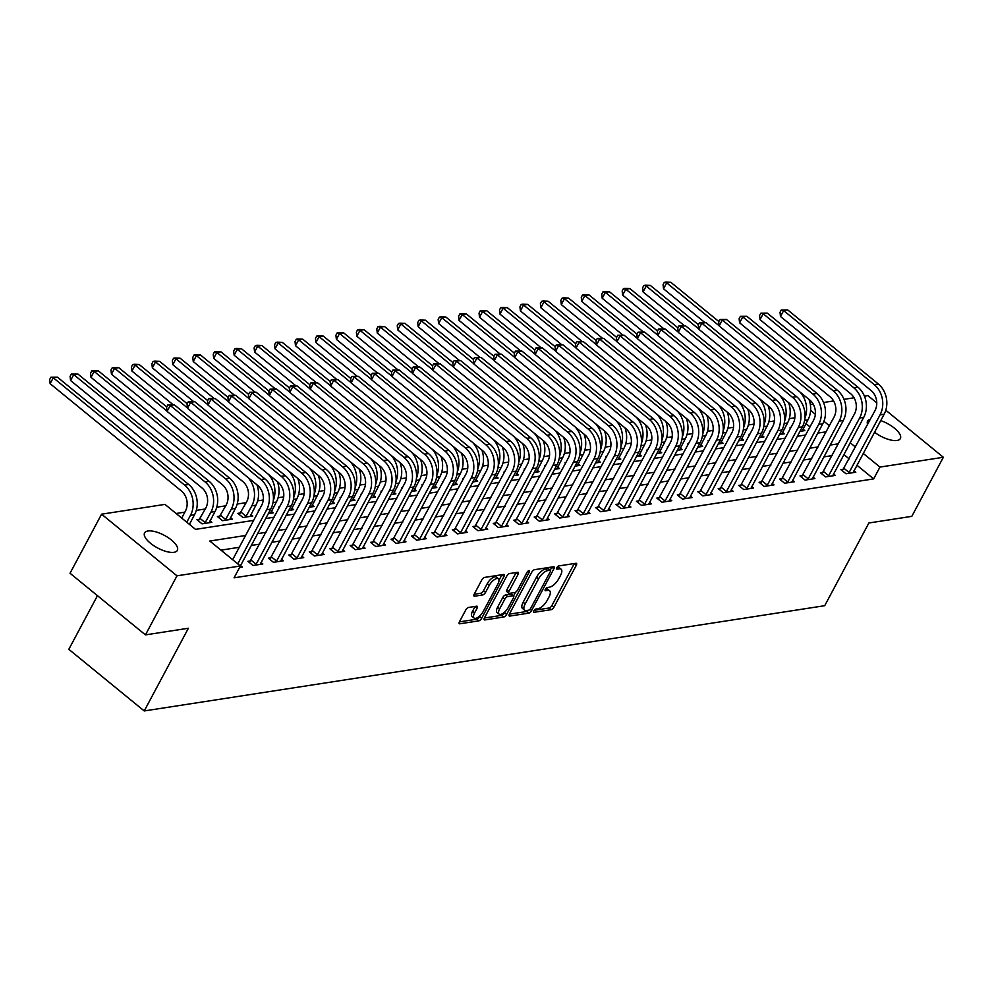 <?xml version="1.0" encoding="UTF-8"?>
<svg xmlns="http://www.w3.org/2000/svg" width="993" height="993" viewBox="0 0 993 993"><rect width="100%" height="100%" fill="white"/><g stroke="black" fill="none" stroke-linecap="round" stroke-linejoin="round"><path stroke-width="1.49" d="M533.824 610.856A1.998 0.844 129.3 0 0 533.688 612.234A1.998 0.844 129.3 0 0 534.073 612.309L551.14 609.677A2.842 1.204 129.3 0 0 553.982 607.108L576.275 565.352A2.842 1.204 129.3 0 0 576.474 563.403A2.842 1.204 129.3 0 0 575.903 563.292L558.848 565.923A1.998 0.844 129.3 0 0 556.85 567.723A1.998 0.844 129.3 0 0 556.713 569.088A1.998 0.844 129.3 0 0 557.11 569.175L559.32 568.828A9.111 3.835 129.3 0 1 561.132 569.2A9.111 3.835 129.3 0 1 560.499 575.456L558.637 578.931A9.111 3.835 129.3 0 1 549.539 587.148L547.329 587.496A1.998 0.844 129.3 0 0 545.343 589.296A1.998 0.844 129.3 0 0 545.207 590.661A1.998 0.844 129.3 0 0 545.591 590.736L547.801 590.401A9.111 3.835 129.3 0 1 549.613 590.761A9.111 3.835 129.3 0 1 548.98 597.029L547.118 600.504A9.111 3.835 129.3 0 1 538.02 608.721L535.81 609.069A1.998 0.844 129.3 0 0 533.824 610.856M147.92 530.994A18.569 7.15 -151.9 0 1 168.078 537.573A18.569 7.15 -151.9 0 1 177.337 550.395A18.569 7.15 -151.9 0 1 173.998 552.307A18.569 7.15 -151.9 0 1 153.841 545.728A18.569 7.15 -151.9 0 1 144.581 532.906A18.569 7.15 -151.9 0 1 147.92 530.994M880.741 420.61A18.569 7.15 -151.9 0 1 900.353 438.558A18.569 7.15 -151.9 0 1 897.014 440.47A18.569 7.15 -151.9 0 1 874.535 432.24M468.584 607.443A2.842 1.204 129.3 0 0 465.742 610.012L459.486 621.717A2.842 1.204 129.3 0 0 459.3 623.678A2.842 1.204 129.3 0 0 459.858 623.79L478.8 620.861A2.842 1.204 129.3 0 0 481.655 618.291L503.935 576.548A2.842 1.204 129.3 0 0 504.134 574.587A2.842 1.204 129.3 0 0 503.575 574.475L484.621 577.405A2.842 1.204 129.3 0 0 481.779 579.974L474.232 594.124A2.842 1.204 129.3 0 0 474.033 596.073A2.842 1.204 129.3 0 0 474.592 596.197L482.71 594.944A2.842 1.204 129.3 0 0 485.552 592.374L489.288 585.349A7.621 3.202 129.3 0 1 498.412 578.795A7.621 3.202 129.3 0 1 497.89 584.021L483.206 611.514A7.621 3.202 129.3 0 1 474.095 618.068A7.621 3.202 129.3 0 1 474.617 612.842L477.062 608.262A2.842 1.204 129.3 0 0 477.261 606.301A2.842 1.204 129.3 0 0 476.702 606.189L468.584 607.443M885.793 410.233L943.35 457.276L911.81 516.348L868.875 522.988L824.711 605.693L144.233 710.951L188.385 628.246L145.45 634.887L176.99 575.816L101.584 514.188L164.962 504.382L195.534 529.368L253.649 520.382M943.35 457.276L879.959 467.082L863.227 453.404M245.581 535.5L209.808 541.024L240.38 566.01L234.075 577.827L873.654 478.899L879.959 467.082M232.647 559.704L261.556 505.561A14.51 11.916 -98.8 0 0 257.683 485.416L167.085 411.375L166.601 407.254L167.867 404.883L174.321 404.834L264.92 478.874A21.759 17.874 81.2 0 1 270.741 509.099L240.356 565.998L176.99 575.816M509.421 613.997A2.842 1.204 129.3 0 0 509.235 615.958A2.842 1.204 129.3 0 0 509.794 616.07L528.735 613.14A2.842 1.204 129.3 0 0 531.578 610.571L553.871 568.828A2.842 1.204 129.3 0 0 554.069 566.866A2.842 1.204 129.3 0 0 553.511 566.755L534.557 569.684A2.842 1.204 129.3 0 0 531.714 572.253L509.421 613.997M503.774 617.001L484.832 619.93A2.842 1.204 129.3 0 1 484.261 619.818A2.842 1.204 129.3 0 1 484.46 617.857L506.753 576.114A2.842 1.204 129.3 0 1 509.595 573.544L517.701 572.291A2.842 1.204 129.3 0 1 518.272 572.402A2.842 1.204 129.3 0 1 518.073 574.364L509.024 591.294A2.842 1.204 129.3 0 0 508.838 593.243A2.842 1.204 129.3 0 0 509.397 593.367L514.771 592.536A2.842 1.204 129.3 0 0 517.614 589.966L527.035 572.34A1.998 0.844 129.3 0 1 529.418 570.615A1.998 0.844 129.3 0 1 529.281 571.993L506.616 614.431A2.842 1.204 129.3 0 1 503.774 617.001L501.738 615.337L484.373 618.018M873.654 478.899L856.922 465.221M849.214 458.915L843.864 454.546M832.233 455.588L823.855 456.879M811.79 458.754L803.411 460.044M791.347 461.906L782.968 463.21M770.891 465.072L762.512 466.375M750.447 468.237L742.069 469.528M730.004 471.402L721.626 472.693M709.548 474.567L701.17 475.858M689.105 477.72L680.726 479.023M668.661 480.885L660.283 482.188M648.218 484.05L639.827 485.354M627.762 487.215L619.384 488.506M607.319 490.381L598.94 491.672M586.875 493.546L578.497 494.837M566.42 496.699L558.041 498.002M545.976 499.864L537.598 501.167M525.533 503.029L517.154 504.32M505.077 506.194L496.699 507.485M484.634 509.359L476.255 510.65M464.19 512.512L455.812 513.815M443.747 515.677L435.356 516.981M423.291 518.842L414.913 520.133M402.848 522.008L394.469 523.299M382.404 525.173L374.026 526.464M361.949 528.338L353.57 529.629M341.505 531.491L333.127 532.794M321.062 534.656L312.683 535.959M300.606 537.821L292.227 539.112M280.163 540.986L271.784 542.277M259.719 544.152L251.341 545.442M239.276 547.304L220.955 550.147M843.553 469.192L840.885 469.602L845.986 473.76L855.792 472.246L853.968 470.756M823.11 472.345L820.441 472.767L825.531 476.925L835.349 475.411L833.524 473.909M802.654 475.51L799.986 475.92L805.087 480.091L814.905 478.576L813.068 477.074M782.211 478.676L779.542 479.085L784.644 483.256L794.45 481.729L792.625 480.24M761.768 481.841L759.099 482.25L764.188 486.421L774.006 484.894L772.182 483.405M741.324 485.006L738.655 485.416L743.745 489.574L753.563 488.059L751.726 486.57M720.868 488.159L718.2 488.581L723.301 492.739L733.107 491.225L731.282 489.735M700.425 491.324L697.756 491.746L702.845 495.904L712.664 494.39L710.839 492.888M679.982 494.489L677.313 494.899L682.402 499.069L692.22 497.555L690.396 496.053M659.526 497.654L656.857 498.064L661.959 502.235L671.777 500.708L669.94 499.218M639.082 500.82L636.414 501.229L641.515 505.387L651.321 503.873L649.496 502.384M618.639 503.985L615.97 504.394L621.059 508.553L630.878 507.038L629.053 505.549M598.183 507.138L595.515 507.56L600.616 511.718L610.434 510.203L608.597 508.701M577.74 510.303L575.071 510.712L580.173 514.883L589.979 513.369L588.154 511.867M557.296 513.468L554.628 513.877L559.717 518.048L569.535 516.521L567.711 515.032M536.841 516.633L534.184 517.043L539.273 521.213L549.092 519.687L547.255 518.197M516.397 519.798L513.729 520.208L518.83 524.366L528.636 522.852L526.811 521.362M495.954 522.951L493.285 523.373L498.374 527.531L508.193 526.017L506.368 524.527M475.51 526.116L472.842 526.538L477.931 530.696L487.749 529.182L485.925 527.68M455.055 529.281L452.386 529.691L457.488 533.862L467.306 532.347L465.469 530.845M434.611 532.447L431.943 532.856L437.044 537.027L446.85 535.5L445.025 534.011M414.168 535.612L411.499 536.021L416.588 540.18L426.407 538.665L424.582 537.176M393.712 538.777L391.043 539.187L396.145 543.345L405.963 541.83L404.126 540.341M373.269 541.93L370.6 542.352L375.702 546.51L385.507 544.996L383.683 543.494M352.825 545.095L350.157 545.505L355.246 549.675L365.064 548.161L363.239 546.659M332.37 548.26L329.713 548.67L334.802 552.84L344.621 551.314L342.784 549.824M311.926 551.425L309.257 551.835L314.359 556.006L324.165 554.479L322.34 552.989M291.483 554.591L288.814 555L293.903 559.158L303.721 557.644L301.897 556.154M271.039 557.743L268.371 558.165L273.46 562.323L283.278 560.809L281.453 559.307M250.584 560.908L247.915 561.318L253.016 565.489L262.835 563.974L260.998 562.472M240.554 565.638L242.379 567.127L239.549 567.574M794.872 417.78L789.274 418.649M774.428 420.945L768.818 421.814M753.972 424.11L748.374 424.979M733.529 427.275L727.931 428.144M713.086 430.441L707.475 431.297M692.642 433.593L687.032 434.462M672.187 436.759L666.588 437.628M651.743 439.924L646.133 440.793M631.3 443.089L625.689 443.958M610.844 446.254L605.246 447.111M590.401 449.407L584.803 450.276M569.957 452.572L564.347 453.441M549.501 455.737L543.903 456.606M529.058 458.903L523.46 459.771M508.615 462.068L503.004 462.937M488.171 465.233L482.561 466.089M467.715 468.386L462.117 469.255M447.272 471.551L441.662 472.42M426.829 474.716L421.218 475.585M406.373 477.881L400.775 478.75M385.929 481.046L380.331 481.903M365.486 484.199L359.876 485.068M345.03 487.364L339.432 488.233M324.587 490.53L318.989 491.398M304.143 493.695L298.533 494.564M283.7 496.86L278.09 497.716M263.244 500.013L257.646 500.882M246.202 502.657L237.19 504.047M225.746 505.822L216.747 507.212M205.303 508.987L196.304 510.377M184.859 512.14L176.121 513.493M810.04 426.903L805.968 423.577M790.788 427.822L789.931 427.958L790.478 428.405M803.014 429.113L804.839 430.602L799.973 431.359M770.332 430.987L769.488 431.123L770.034 431.57M782.558 432.278L784.396 433.767L779.517 434.524M749.889 434.152L749.032 434.289L749.578 434.723M762.115 435.43L763.94 436.932L759.074 437.677M729.445 437.317L728.589 437.441L729.135 437.888M741.672 438.596L743.496 440.098L738.631 440.842M708.99 440.482L708.146 440.607L708.692 441.053M721.228 441.761L723.053 443.25L718.175 444.008M688.546 443.635L687.69 443.772L688.236 444.219M700.773 444.926L702.61 446.416L697.731 447.173M668.103 446.8L667.246 446.937L667.793 447.384M680.329 448.091L682.154 449.581L677.288 450.338M647.659 449.966L646.803 450.102L647.349 450.549M659.886 451.244L661.71 452.746L656.845 453.503M627.204 453.131L626.347 453.255L626.893 453.702M639.43 454.409L641.267 455.911L636.389 456.656M606.76 456.296L605.904 456.42L606.45 456.867M618.987 457.574L620.811 459.064L615.945 459.821M586.317 459.449L585.46 459.585L586.007 460.032M598.543 460.74L600.368 462.229L595.502 462.986M565.861 462.614L565.017 462.75L565.563 463.197M578.087 463.905L579.924 465.394L575.046 466.151M545.418 465.779L544.561 465.916L545.107 466.362M557.644 467.07L559.469 468.559L554.603 469.317M524.974 468.944L524.118 469.081L524.664 469.515M537.201 470.223L539.025 471.725L534.16 472.469M504.518 472.109L503.674 472.234L504.221 472.68M516.757 473.388L518.582 474.89L513.704 475.635M484.075 475.275L483.219 475.399L483.765 475.846M496.301 476.553L498.138 478.043L493.26 478.8M463.632 478.427L462.775 478.564L463.321 479.011M475.858 479.718L477.683 481.208L472.817 481.965M443.188 481.593L442.332 481.729L442.878 482.176M455.415 482.883L457.239 484.373L452.374 485.13M422.733 484.758L421.876 484.894L422.422 485.341M434.959 486.036L436.796 487.538L431.918 488.295M402.289 487.923L401.433 488.047L401.979 488.494M414.515 489.201L416.34 490.703L411.474 491.448M381.846 491.088L380.989 491.212L381.535 491.659M394.072 492.367L395.897 493.856L391.031 494.613M361.39 494.241L360.546 494.377L361.092 494.824M373.616 495.532L375.453 497.021L370.575 497.778M340.947 497.406L340.09 497.543L340.636 497.989M353.173 498.697L354.998 500.187L350.132 500.944M320.503 500.571L319.647 500.708L320.193 501.155M332.729 501.862L334.554 503.352L329.688 504.109M300.047 503.736L299.203 503.873L299.749 504.307M312.286 505.015L314.111 506.517L309.233 507.262M279.604 506.902L278.748 507.026L279.294 507.473M291.83 508.18L293.667 509.682L288.789 510.427M259.161 510.067L258.304 510.191L258.85 510.638M271.387 511.345L273.212 512.835L268.346 513.592M240.529 512.947L237.861 513.356L242.95 517.514L252.768 516L250.944 514.511M220.074 516.112L217.405 516.521L222.506 520.68L232.325 519.165L230.488 517.676M199.63 519.265L196.962 519.687L202.063 523.845L211.869 522.33L210.044 520.828M189.601 523.994L190.892 525.57M97.463 595.676L68.815 649.323L144.233 710.951M864.431 396.182L867.932 395.648L876.769 402.86M145.45 634.887L70.031 573.259L101.584 514.188M810.35 404.548L813.168 404.114M823.545 402.513L833.624 400.949M843.988 399.347L854.067 397.783M867.646 424.408A18.569 7.15 -151.9 0 1 867.584 421.057A18.569 7.15 -151.9 0 1 870.402 419.245M829.403 425.761L823.917 421.28M815.352 414.28L810.598 410.394M265.714 518.507L274.093 517.216M286.158 515.355L294.549 514.051M306.614 512.189L314.992 510.886M327.057 509.024L335.435 507.733M347.5 505.859L355.879 504.568M367.956 502.694L376.335 501.403M388.4 499.541L396.778 498.238M408.843 496.376L417.221 495.073M429.299 493.211L437.677 491.907M449.742 490.046L458.121 488.755M470.185 486.88L478.564 485.589M490.629 483.715L499.02 482.424M511.085 480.562L519.463 479.259M531.528 477.397L539.907 476.094M551.971 474.232L560.35 472.941M572.427 471.067L580.806 469.776M592.871 467.902L601.249 466.611M613.314 464.749L621.692 463.446M633.77 461.584L642.148 460.28M654.213 458.418L662.592 457.128M674.657 455.253L683.035 453.962M695.1 452.088L703.491 450.797M715.556 448.935L723.934 447.632M735.999 445.77L744.378 444.467M756.443 442.605L764.821 441.302M776.898 439.44L785.277 438.149M797.342 436.275L805.72 434.984M817.785 433.109L826.164 431.818M838.539 443.772L830.16 445.063M818.095 446.937L809.717 448.228M797.652 450.102L789.274 451.393M777.209 453.255L768.818 454.558M756.753 456.42L748.374 457.723M736.31 459.585L727.931 460.876M715.866 462.75L707.488 464.041M695.41 465.916L687.032 467.206M674.967 469.068L666.588 470.372M654.524 472.234L646.145 473.537M634.068 475.399L625.689 476.702M613.624 478.564L605.246 479.855M593.181 481.729L584.803 483.02M572.738 484.894L564.347 486.185M552.282 488.047L543.903 489.35M531.838 491.212L523.46 492.516M511.395 494.377L503.017 495.668M490.939 497.543L482.561 498.834M470.496 500.708L462.117 501.999M450.052 503.861L441.674 505.164M429.597 507.026L421.218 508.329M409.153 510.191L400.775 511.482M388.71 513.356L380.331 514.647M368.266 516.521L359.876 517.812M347.811 519.687L339.432 520.977M327.367 522.839L318.989 524.143M306.924 526.005L298.545 527.308M286.468 529.17L278.09 530.461M266.025 532.335L257.646 533.626M855.519 447.111L850.169 442.729M549.613 590.761L547.565 589.097A9.111 3.835 129.3 0 0 545.765 588.737L547.801 590.401M561.132 569.2L559.084 567.524A9.111 3.835 129.3 0 0 557.284 567.164L559.32 568.828M534.172 610.31L549.104 608.001A2.842 1.204 129.3 0 0 551.947 605.445L574.239 563.689A2.842 1.204 129.3 0 0 574.314 563.528M550.209 570.193L551.835 567.152A2.842 1.204 129.3 0 0 551.922 566.991M509.347 614.158L526.7 611.477A2.842 1.204 129.3 0 0 528.648 610.174M528.71 610.161A1.998 0.844 129.3 0 0 530.696 608.361L550.271 571.72A1.998 0.844 129.3 0 0 550.407 570.354A1.998 0.844 129.3 0 0 550.01 570.267L547.677 570.627A9.111 3.835 129.3 0 0 538.578 578.845L525.21 603.893A9.111 3.835 129.3 0 0 524.577 610.161A9.111 3.835 129.3 0 0 526.377 610.521L528.71 610.161M548.521 569.051A1.998 0.844 129.3 0 0 548.359 568.679A1.998 0.844 129.3 0 0 547.975 568.604L550.01 570.267M524.577 610.161L522.541 608.498A9.111 3.835 129.3 0 1 523.162 602.23L536.543 577.181A9.111 3.835 129.3 0 1 545.641 568.964L547.975 568.604M508.838 593.243L506.79 591.58A2.842 1.204 129.3 0 1 506.989 589.631L516.037 572.7A2.842 1.204 129.3 0 0 516.112 572.539M515.553 592.225L513.592 595.887M505.226 611.551L504.581 612.768L506.616 614.431M499.653 608.858A7.621 3.202 129.3 0 0 499.119 614.096A7.621 3.202 129.3 0 0 508.242 607.53L513.406 597.848A2.842 1.204 129.3 0 0 513.604 595.887A2.842 1.204 129.3 0 0 513.046 595.775L507.659 596.607A2.842 1.204 129.3 0 0 504.816 599.176L499.653 608.858L497.605 607.195A7.621 3.202 129.3 0 0 497.083 612.433L499.119 614.096M513.604 595.887L511.569 594.224A2.842 1.204 129.3 0 0 510.998 594.112L513.046 595.775M497.605 607.195L502.781 597.513A2.842 1.204 129.3 0 1 505.623 594.944L510.998 594.112M501.738 615.337A2.842 1.204 129.3 0 0 504.581 612.768M474.095 618.068L472.06 616.405A7.621 3.202 129.3 0 1 472.581 611.167L475.026 606.586A2.842 1.204 129.3 0 0 475.113 606.438M498.412 578.795L496.376 577.119A7.621 3.202 129.3 0 0 487.253 583.685L489.288 585.349M474.145 594.286L480.662 593.268A2.842 1.204 129.3 0 0 483.504 590.698L487.253 583.685M499.007 580.297L501.899 574.885A2.842 1.204 129.3 0 0 501.986 574.724M459.411 621.879L476.764 619.198A2.842 1.204 129.3 0 0 479.607 616.628L480.19 615.536M802.17 431.012L807.967 419.828L804.628 420.337M704.856 322.564L663.535 288.789L663.063 284.668L664.329 282.297L665.955 282.049L670.784 282.248L718.845 321.533M670.784 282.248L666.7 282.881L719.118 325.729M799.998 392.049A21.759 17.874 81.2 0 1 804.938 418.14M808.997 399.409A21.759 17.874 81.2 0 1 807.967 419.828M664.329 282.297L666.7 282.881L663.535 288.789M853.124 472.656L884.155 414.205L880.071 414.838L848.655 473.351M842.312 470.769L874.97 410.68A14.51 11.916 -98.8 0 0 871.097 390.534L780.498 316.494L780.014 312.361L781.28 310.002L787.734 309.953L878.333 383.993A21.759 17.874 81.2 0 1 884.155 414.205M787.734 309.953L783.651 310.586L874.25 384.626A21.759 17.874 81.2 0 1 880.071 414.838M781.28 310.002L783.651 310.586L780.498 316.494M844.124 468.46L849.214 472.631M781.727 434.177L787.523 422.981L784.185 423.502M684.413 325.716L643.092 291.954L642.62 287.833L643.874 285.463L645.512 285.214L650.341 285.413L698.402 324.699M650.341 285.413L646.244 286.046L698.675 328.894M779.555 395.214A21.759 17.874 81.2 0 1 784.495 421.305M788.554 402.575A21.759 17.874 81.2 0 1 787.523 422.981M643.874 285.463L646.244 286.046L643.092 291.954M761.283 437.342L767.08 426.146L763.741 426.667M663.957 328.882L622.648 295.12L622.164 290.986L623.43 288.628L625.069 288.38L629.885 288.578L677.958 327.864M629.885 288.578L625.801 289.211L678.231 332.059M759.111 398.379A21.759 17.874 81.2 0 1 764.051 424.47M768.098 405.727A21.759 17.874 81.2 0 1 767.08 426.146M623.43 288.628L625.801 289.211L622.648 295.12M740.828 440.507L746.624 429.311L743.285 429.832M643.514 332.047L602.205 298.285L601.721 294.151L602.987 291.793L604.625 291.532L609.441 291.743L657.503 331.017M609.441 291.743L605.358 292.376L657.776 335.224M738.655 401.544A21.759 17.874 81.2 0 1 743.596 427.635M747.655 408.893A21.759 17.874 81.2 0 1 746.624 429.311M602.987 291.793L605.358 292.376L602.205 298.285M832.68 475.821L863.711 417.37L859.628 418.003L828.199 476.516M821.869 473.934L854.526 413.833A14.51 11.916 -98.8 0 0 850.641 393.7L760.042 319.659L759.571 315.526L760.837 313.167L767.291 313.118L857.89 387.158A21.759 17.874 81.2 0 1 863.711 417.37M767.291 313.118L763.195 313.751L853.794 387.791A21.759 17.874 81.2 0 1 859.628 418.003M760.837 313.167L763.195 313.751L760.042 319.659M823.669 471.625L828.77 475.796M812.237 478.986L843.268 420.536L839.172 421.169L807.756 479.681M801.425 477.099L834.083 416.998A14.51 11.916 -98.8 0 0 830.198 396.865L739.599 322.824L739.127 318.691L740.381 316.333L746.848 316.283L837.447 390.323A21.759 17.874 81.2 0 1 843.268 420.536M746.848 316.283L742.752 316.916L833.35 390.957A21.759 17.874 81.2 0 1 839.172 421.169M740.381 316.333L742.752 316.916L739.599 322.824M803.225 474.791L808.314 478.949M791.781 482.151L822.812 423.701L818.729 424.334L787.312 482.846M780.982 480.264L813.627 420.163A14.51 11.916 -98.8 0 0 809.754 400.018L719.155 325.977L718.671 321.856L719.937 319.485L726.392 319.436L816.991 393.476A21.759 17.874 81.2 0 1 822.812 423.701M726.392 319.436L722.308 320.069L812.907 394.109A21.759 17.874 81.2 0 1 818.729 424.334M719.937 319.485L722.308 320.069L719.155 325.977M782.782 477.956L787.871 482.114M720.384 443.672L726.181 432.476L722.842 432.985M623.07 335.212L581.749 301.45L581.277 297.317L582.531 294.958L584.169 294.698L588.998 294.909L637.059 334.182M588.998 294.909L584.902 295.542L637.332 338.39M718.212 404.71A21.759 17.874 81.2 0 1 723.152 430.801M727.211 412.058A21.759 17.874 81.2 0 1 726.181 432.476M582.531 294.958L584.902 295.542L581.749 301.45M771.338 485.316L802.369 426.853L798.285 427.486L766.857 485.999M760.526 483.417L793.184 423.328A14.51 11.916 -98.8 0 0 789.298 403.183L698.7 329.142L698.228 325.021L699.494 322.651L705.949 322.601L796.547 396.641A21.759 17.874 81.2 0 1 802.369 426.853M705.949 322.601L701.852 323.234L792.451 397.274A21.759 17.874 81.2 0 1 798.285 427.486M699.494 322.651L701.852 323.234L698.7 329.142M762.326 481.108L767.428 485.279M699.941 446.825L705.738 435.642L702.399 436.15M602.614 338.377L561.306 304.603L560.834 300.482L562.088 298.123L563.726 297.863L568.542 298.074L616.616 337.347M568.542 298.074L564.458 298.694L616.889 341.542M697.769 407.875A21.759 17.874 81.2 0 1 702.709 433.966M706.755 415.223A21.759 17.874 81.2 0 1 705.738 435.642M562.088 298.123L564.458 298.694L561.306 304.603M750.894 488.469L781.925 430.019L777.829 430.652L746.413 489.164M740.083 486.582L772.74 426.494A14.51 11.916 -98.8 0 0 768.855 406.348L678.256 332.307L677.785 328.174L679.038 325.816L685.505 325.766L776.104 399.807A21.759 17.874 81.2 0 1 781.925 430.019M685.505 325.766L681.409 326.399L772.008 400.44A21.759 17.874 81.2 0 1 777.829 430.652M679.038 325.816L681.409 326.399L678.256 332.307M741.883 484.274L746.984 488.444M679.485 449.99L685.282 438.794L681.943 439.316M582.171 341.53L540.862 307.768L540.378 303.647L541.644 301.276L543.283 301.028L548.099 301.227L596.16 340.512M548.099 301.227L544.015 301.86L596.445 344.708M677.313 411.028A21.759 17.874 81.2 0 1 682.265 437.119M686.312 418.388A21.759 17.874 81.2 0 1 685.282 438.794M541.644 301.276L544.015 301.86L540.862 307.768M730.438 491.634L761.482 433.184L757.386 433.817L725.97 492.329M719.64 489.748L752.297 429.659A14.51 11.916 -98.8 0 0 748.412 409.513L657.813 335.473L657.329 331.339L658.595 328.981L665.049 328.931L755.648 402.972A21.759 17.874 81.2 0 1 761.482 433.184M665.049 328.931L660.966 329.564L751.564 403.605A21.759 17.874 81.2 0 1 757.386 433.817M658.595 328.981L660.966 329.564L657.813 335.473M721.439 487.439L726.528 491.609M659.042 453.156L664.838 441.959L661.499 442.481M561.728 344.695L520.406 310.933L519.935 306.812L521.201 304.441L522.827 304.193L527.655 304.392L575.717 343.677M527.655 304.392L523.559 305.025L575.99 347.873M656.87 414.193A21.759 17.874 81.2 0 1 661.81 440.284M665.869 421.541A21.759 17.874 81.2 0 1 664.838 441.959M521.201 304.441L523.559 305.025L520.406 310.933M709.995 494.799L741.026 436.349L736.943 436.982L705.514 495.495M699.184 492.913L731.841 432.811A14.51 11.916 -98.8 0 0 727.956 412.678L637.357 338.638L636.885 334.504L638.151 332.146L644.606 332.096L735.205 406.137A21.759 17.874 81.2 0 1 741.026 436.349M644.606 332.096L640.522 332.729L731.121 406.77A21.759 17.874 81.2 0 1 736.943 436.982M638.151 332.146L640.522 332.729L637.357 338.638M700.984 490.604L706.085 494.762M638.598 456.321L644.395 445.125L641.056 445.646M541.284 347.86L499.963 314.098L499.491 309.965L500.745 307.607L502.384 307.358L507.212 307.557L555.273 346.83M507.212 307.557L503.116 308.19L555.546 351.038M636.426 417.358A21.759 17.874 81.2 0 1 641.366 443.449M645.425 424.706A21.759 17.874 81.2 0 1 644.395 445.125M500.745 307.607L503.116 308.19L499.963 314.098M689.552 497.965L720.583 439.514L716.487 440.147L685.071 498.66M678.74 496.078L711.398 435.977A14.51 11.916 -98.8 0 0 707.512 415.831L616.914 341.791L616.442 337.67L617.696 335.311L624.163 335.262L714.761 409.302A21.759 17.874 81.2 0 1 720.583 439.514M624.163 335.262L620.066 335.882L710.665 409.935A21.759 17.874 81.2 0 1 716.487 440.147M617.696 335.311L620.066 335.882L616.914 341.791M680.54 493.769L685.642 497.927M618.142 459.486L623.952 448.29L620.613 448.811M520.828 351.026L479.52 317.263L479.036 313.13L480.302 310.772L481.94 310.511L486.756 310.722L534.817 349.995M486.756 310.722L482.672 311.355L535.103 354.203M615.983 420.523A21.759 17.874 81.2 0 1 620.923 446.614M624.969 427.871A21.759 17.874 81.2 0 1 623.952 448.29M480.302 310.772L482.672 311.355L479.52 317.263M669.108 501.13L700.139 442.679L696.043 443.312L664.627 501.813M658.297 499.243L690.954 439.142A14.51 11.916 -98.8 0 0 687.069 418.996L596.47 344.956L595.986 340.835L597.252 338.464L603.707 338.414L694.306 412.455A21.759 17.874 81.2 0 1 700.139 442.679M603.707 338.414L599.623 339.047L690.222 413.088A21.759 17.874 81.2 0 1 696.043 443.312M597.252 338.464L599.623 339.047L596.47 344.956M660.097 496.934L665.186 501.093M597.699 462.651L603.496 451.455L600.157 451.964M500.385 354.191L459.064 320.416L458.592 316.295L459.858 313.937L461.484 313.676L466.313 313.887L514.374 353.16M466.313 313.887L462.229 314.52L514.647 357.356M595.527 423.688A21.759 17.874 81.2 0 1 600.467 449.779M604.526 431.036A21.759 17.874 81.2 0 1 603.496 451.455M459.858 313.937L462.229 314.52L459.064 320.416M648.652 504.283L679.684 445.832L675.6 446.465L644.184 504.978M637.841 502.396L670.498 442.307A14.51 11.916 -98.8 0 0 666.626 422.162L576.027 348.121L575.543 344L576.809 341.629L583.263 341.58L673.862 415.62A21.759 17.874 81.2 0 1 679.684 445.832M583.263 341.58L579.18 342.213L669.779 416.253A21.759 17.874 81.2 0 1 675.6 446.465M576.809 341.629L579.18 342.213L576.027 348.121M639.653 500.087L644.742 504.258M577.256 465.804L583.052 454.62L579.713 455.129M479.942 357.356L438.621 323.581L438.149 319.461L439.402 317.09L441.041 316.841L445.869 317.04L493.931 356.326M445.869 317.04L441.773 317.673L494.204 360.521M575.084 426.841A21.759 17.874 81.2 0 1 580.024 452.932M584.083 434.202A21.759 17.874 81.2 0 1 583.052 454.62M439.402 317.09L441.773 317.673L438.621 323.581M628.209 507.448L659.24 448.997L655.157 449.63L623.728 508.143M617.398 505.561L650.055 445.472A14.51 11.916 -98.8 0 0 646.17 425.327L555.571 351.286L555.099 347.153L556.365 344.794L562.82 344.745L653.419 418.785A21.759 17.874 81.2 0 1 659.24 448.997M562.82 344.745L558.724 345.378L649.323 419.418A21.759 17.874 81.2 0 1 655.157 449.63M556.365 344.794L558.724 345.378L555.571 351.286M619.198 503.252L624.299 507.423M556.812 468.969L562.609 457.773L559.27 458.294M459.486 360.509L418.177 326.747L417.693 322.626L418.959 320.255L420.598 320.007L425.414 320.205L473.487 359.491M425.414 320.205L421.33 320.838L473.76 363.686M554.64 430.006A21.759 17.874 81.2 0 1 559.58 456.097M563.627 437.354A21.759 17.874 81.2 0 1 562.609 457.773M418.959 320.255L421.33 320.838L418.177 326.747M607.766 510.613L638.797 452.163L634.701 452.796L603.285 511.308M596.954 508.726L629.612 448.625A14.51 11.916 -98.8 0 0 625.727 428.492L535.128 354.451L534.656 350.318L535.91 347.96L542.377 347.91L632.975 421.951A21.759 17.874 81.2 0 1 638.797 452.163M542.377 347.91L538.28 348.543L628.879 422.584A21.759 17.874 81.2 0 1 634.701 452.796M535.91 347.96L538.28 348.543L535.128 354.451M598.754 506.418L603.843 510.588M536.357 472.134L542.153 460.938L538.814 461.46M439.043 363.674L397.734 329.912L397.25 325.778L398.516 323.42L400.154 323.172L404.97 323.37L453.031 362.656M404.97 323.37L400.887 324.003L453.304 366.851M534.184 433.171A21.759 17.874 81.2 0 1 539.125 459.262M543.183 440.52A21.759 17.874 81.2 0 1 542.153 460.938M398.516 323.42L400.887 324.003L397.734 329.912M587.31 513.778L618.341 455.328L614.257 455.961L582.841 514.473M576.511 511.891L609.156 451.79A14.51 11.916 -98.8 0 0 605.283 431.645L514.684 357.604L514.2 353.483L515.466 351.125L521.921 351.075L612.52 425.116A21.759 17.874 81.2 0 1 618.341 455.328M521.921 351.075L517.837 351.708L608.436 425.749A21.759 17.874 81.2 0 1 614.257 455.961M515.466 351.125L517.837 351.708L514.684 357.604M578.311 509.583L583.4 513.741M515.913 475.299L521.71 464.103L518.371 464.625M418.599 366.839L377.278 333.077L376.806 328.944L378.06 326.585L379.698 326.325L384.527 326.536L432.588 365.809M384.527 326.536L380.431 327.169L432.861 370.017M513.741 436.337A21.759 17.874 81.2 0 1 518.681 462.428M522.74 443.685A21.759 17.874 81.2 0 1 521.71 464.103M378.06 326.585L380.431 327.169L377.278 333.077M566.866 516.943L597.898 458.493L593.814 459.126L562.386 517.638M556.055 515.057L588.712 454.955A14.51 11.916 -98.8 0 0 584.827 434.81L494.229 360.769L493.757 356.648L495.023 354.278L501.477 354.228L592.076 428.268A21.759 17.874 81.2 0 1 597.898 458.493M501.477 354.228L497.381 354.861L587.98 428.902A21.759 17.874 81.2 0 1 593.814 459.126M495.023 354.278L497.381 354.861L494.229 360.769M557.855 512.748L562.957 516.906M495.47 478.465L501.266 467.269L497.927 467.777M398.143 370.004L356.835 336.242L356.363 332.109L357.617 329.75L359.255 329.49L364.071 329.701L412.145 368.974M364.071 329.701L359.987 330.334L412.418 373.182M493.298 439.502A21.759 17.874 81.2 0 1 498.238 465.593M502.284 446.85A21.759 17.874 81.2 0 1 501.266 467.269M357.617 329.75L359.987 330.334L356.835 336.242M546.423 520.109L577.454 461.646L573.358 462.279L541.942 520.791M535.612 518.209L568.269 458.121A14.51 11.916 -98.8 0 0 564.384 437.975L473.785 363.934L473.313 359.814L474.567 357.443L481.034 357.393L571.633 431.434A21.759 17.874 81.2 0 1 577.454 461.646M481.034 357.393L476.938 358.026L567.537 432.067A21.759 17.874 81.2 0 1 573.358 462.279M474.567 357.443L476.938 358.026L473.785 363.934M537.412 515.901L542.513 520.071M475.014 481.617L480.811 470.434L477.472 470.943M377.7 373.169L336.391 339.395L335.907 335.274L337.173 332.903L338.812 332.655L343.628 332.854L391.689 372.139M343.628 332.854L339.544 333.487L391.974 376.335M472.842 442.667A21.759 17.874 81.2 0 1 477.794 468.758M481.841 450.015A21.759 17.874 81.2 0 1 480.811 470.434M337.173 332.903L339.544 333.487L336.391 339.395M525.967 523.261L557.011 464.811L552.915 465.444L521.499 523.956M515.168 521.375L547.826 461.286A14.51 11.916 -98.8 0 0 543.941 441.14L453.342 367.1L452.858 362.966L454.124 360.608L460.578 360.558L551.177 434.599A21.759 17.874 81.2 0 1 557.011 464.811M460.578 360.558L456.495 361.191L547.093 435.232A21.759 17.874 81.2 0 1 552.915 465.444M454.124 360.608L456.495 361.191L453.342 367.1M516.968 519.066L522.057 523.237M454.571 484.783L460.367 473.587L457.028 474.108M357.257 376.322L315.935 342.56L315.464 338.439L316.73 336.068L318.356 335.82L323.184 336.019L371.245 375.304M323.184 336.019L319.088 336.652L371.519 379.5M452.398 445.82A21.759 17.874 81.2 0 1 457.339 471.911M461.397 453.18A21.759 17.874 81.2 0 1 460.367 473.587M316.73 336.068L319.088 336.652L315.935 342.56M505.524 526.427L536.555 467.976L532.471 468.609L501.043 527.122M494.713 524.54L527.37 464.451A14.51 11.916 -98.8 0 0 523.485 444.305L432.886 370.265L432.414 366.132L433.68 363.773L440.135 363.723L530.734 437.764A21.759 17.874 81.2 0 1 536.555 467.976M440.135 363.723L436.051 364.357L526.65 438.397A21.759 17.874 81.2 0 1 532.471 468.609M433.68 363.773L436.051 364.357L432.886 370.265M496.512 522.231L501.614 526.402M434.127 487.948L439.924 476.752L436.585 477.273M336.813 379.487L295.492 345.725L295.02 341.592L296.274 339.234L297.912 338.985L302.741 339.184L350.802 378.47M302.741 339.184L298.645 339.817L351.075 382.665M431.955 448.985A21.759 17.874 81.2 0 1 436.895 475.076M440.954 456.333A21.759 17.874 81.2 0 1 439.924 476.752M296.274 339.234L298.645 339.817L295.492 345.725M485.08 529.592L516.112 471.141L512.016 471.774L480.6 530.287M474.269 527.705L506.926 467.604A14.51 11.916 -98.8 0 0 503.041 447.471L412.443 373.43L411.971 369.297L413.225 366.938L419.691 366.889L510.29 440.929A21.759 17.874 81.2 0 1 516.112 471.141M419.691 366.889L415.595 367.522L506.194 441.562A21.759 17.874 81.2 0 1 512.016 471.774M413.225 366.938L415.595 367.522L412.443 373.43M476.069 525.396L481.171 529.554M413.671 491.113L419.48 479.917L416.141 480.438M316.357 382.653L275.049 348.891L274.564 344.757L275.831 342.399L277.469 342.151L282.285 342.349L330.346 381.622M282.285 342.349L278.201 342.982L330.632 385.83M411.512 452.15A21.759 17.874 81.2 0 1 416.452 478.241M420.498 459.498A21.759 17.874 81.2 0 1 419.48 479.917M275.831 342.399L278.201 342.982L275.049 348.891M464.637 532.757L495.668 474.306L491.572 474.939L460.156 533.452M453.826 530.87L486.483 470.769A14.51 11.916 -98.8 0 0 482.598 450.623L391.999 376.583L391.515 372.462L392.781 370.091L399.236 370.041L489.834 444.094A21.759 17.874 81.2 0 1 495.668 474.306M399.236 370.041L395.152 370.674L485.751 444.715A21.759 17.874 81.2 0 1 491.572 474.939M392.781 370.091L395.152 370.674L391.999 376.583M455.626 528.561L460.715 532.72M393.228 494.278L399.025 483.082L395.686 483.591M295.914 385.818L254.593 352.056L254.121 347.922L255.387 345.564L257.013 345.303L261.842 345.514L309.903 384.787M261.842 345.514L257.758 346.147L310.176 388.995M391.056 455.315A21.759 17.874 81.2 0 1 395.996 481.406M400.055 462.664A21.759 17.874 81.2 0 1 399.025 483.082M255.387 345.564L257.758 346.147L254.593 352.056M444.181 535.922L475.213 477.472L471.129 478.092L439.713 536.605M433.37 534.035L466.027 473.934A14.51 11.916 -98.8 0 0 462.155 453.789L371.556 379.748L371.072 375.627L372.338 373.256L378.792 373.207L469.391 447.247A21.759 17.874 81.2 0 1 475.213 477.472M378.792 373.207L374.709 373.84L465.307 447.88A21.759 17.874 81.2 0 1 471.129 478.092M372.338 373.256L374.709 373.84L371.556 379.748M435.182 531.727L440.271 535.885M372.785 497.443L378.581 486.247L375.242 486.756M275.471 388.983L234.149 355.209L233.678 351.088L234.931 348.729L236.57 348.469L241.398 348.68L289.459 387.953M241.398 348.68L237.302 349.313L289.733 392.148M370.612 458.481A21.759 17.874 81.2 0 1 375.553 484.572M379.611 465.829A21.759 17.874 81.2 0 1 378.581 486.247M234.931 348.729L237.302 349.313L234.149 355.209M423.738 539.075L454.769 480.624L450.685 481.257L419.257 539.77M412.927 537.188L445.584 477.099A14.51 11.916 -98.8 0 0 441.699 456.954L351.1 382.913L350.628 378.78L351.894 376.421L358.349 376.372L448.948 450.412A21.759 17.874 81.2 0 1 454.769 480.624M358.349 376.372L354.253 377.005L444.852 451.045A21.759 17.874 81.2 0 1 450.685 481.257M351.894 376.421L354.253 377.005L351.1 382.913M414.726 534.879L419.828 539.05M352.341 500.596L358.138 489.412L354.799 489.921M255.015 392.136L213.706 358.374L213.222 354.253L214.488 351.882L216.126 351.634L220.942 351.832L269.004 391.118M220.942 351.832L216.859 352.465L269.289 395.313M350.169 461.633A21.759 17.874 81.2 0 1 355.109 487.724M359.156 468.994A21.759 17.874 81.2 0 1 358.138 489.412M214.488 351.882L216.859 352.465L213.706 358.374M403.295 542.24L434.326 483.79L430.23 484.423L398.814 542.935M392.483 540.353L425.141 480.264A14.51 11.916 -98.8 0 0 421.255 460.119L330.657 386.078L330.185 381.945L331.439 379.587L337.905 379.537L428.504 453.578A21.759 17.874 81.2 0 1 434.326 483.79M337.905 379.537L333.809 380.17L424.408 454.211A21.759 17.874 81.2 0 1 430.23 484.423M331.439 379.587L333.809 380.17L330.657 386.078M394.283 538.045L399.372 542.215M331.885 503.761L337.682 492.565L334.343 493.087M234.571 395.301L193.25 361.539L192.779 357.418L194.045 355.047L195.683 354.799L200.499 354.998L248.56 394.283M200.499 354.998L196.415 355.631L248.833 398.478M329.713 464.798A21.759 17.874 81.2 0 1 334.653 490.89M338.712 472.147A21.759 17.874 81.2 0 1 337.682 492.565M194.045 355.047L196.415 355.631L193.25 361.539M382.839 545.405L413.87 486.955L409.786 487.588L378.37 546.1M372.04 543.519L404.685 483.417A14.51 11.916 -98.8 0 0 400.812 463.284L310.213 389.244L309.729 385.11L310.995 382.752L317.45 382.702L408.049 456.743A21.759 17.874 81.2 0 1 413.87 486.955M317.45 382.702L313.366 383.335L403.965 457.376A21.759 17.874 81.2 0 1 409.786 487.588M310.995 382.752L313.366 383.335L310.213 389.244M373.84 541.21L378.929 545.368M311.442 506.926L317.239 495.73L313.9 496.252M214.128 398.466L172.807 364.704L172.335 360.571L173.589 358.212L175.227 357.964L180.056 358.163L228.117 397.436M180.056 358.163L175.96 358.796L228.39 401.644M309.27 467.964A21.759 17.874 81.2 0 1 314.21 494.055M318.269 475.312A21.759 17.874 81.2 0 1 317.239 495.73M173.589 358.212L175.96 358.796L172.807 364.704M362.395 548.57L393.427 490.12L389.343 490.753L357.914 549.266M351.584 546.684L384.241 486.582A14.51 11.916 -98.8 0 0 380.356 466.437L289.757 392.396L289.286 388.275L290.552 385.917L297.006 385.867L387.605 459.908A21.759 17.874 81.2 0 1 393.427 490.12M297.006 385.867L292.91 386.5L383.509 460.541A21.759 17.874 81.2 0 1 389.343 490.753M290.552 385.917L292.91 386.5L289.757 392.396M353.384 544.375L358.485 548.533M290.999 510.092L296.795 498.896L293.456 499.417M193.672 401.631L152.363 367.869L151.892 363.736L153.145 361.378L154.784 361.117L159.6 361.328L207.674 400.601M159.6 361.328L155.516 361.961L207.947 404.809M288.826 471.129A21.759 17.874 81.2 0 1 293.767 497.22M297.813 478.477A21.759 17.874 81.2 0 1 296.795 498.896M153.145 361.378L155.516 361.961L152.363 367.869M341.952 551.736L372.983 493.285L368.887 493.918L337.471 552.418M331.141 549.849L363.798 489.748A14.51 11.916 -98.8 0 0 359.913 469.602L269.314 395.562L268.842 391.441L270.096 389.07L276.563 389.02L367.162 463.061A21.759 17.874 81.2 0 1 372.983 493.285M276.563 389.02L272.467 389.653L363.066 463.694A21.759 17.874 81.2 0 1 368.887 493.918M270.096 389.07L272.467 389.653L269.314 395.562M332.94 547.54L338.042 551.698M270.543 513.257L276.339 502.061L273.001 502.57M173.229 404.796L131.92 371.034L131.436 366.901L132.702 364.543L134.34 364.282L139.157 364.493L187.218 403.766M139.157 364.493L135.073 365.126L187.503 407.974M268.371 474.294A21.759 17.874 81.2 0 1 273.323 500.385M277.37 481.642A21.759 17.874 81.2 0 1 276.339 502.061M132.702 364.543L135.073 365.126L131.92 371.034M321.496 554.888L352.54 496.438L348.444 497.071L317.028 555.583M310.697 553.002L343.355 492.913A14.51 11.916 -98.8 0 0 339.469 472.767L248.871 398.727L248.387 394.606L249.653 392.235L256.107 392.185L346.706 466.226A21.759 17.874 81.2 0 1 352.54 496.438M256.107 392.185L252.023 392.818L342.622 466.859A21.759 17.874 81.2 0 1 348.444 497.071M249.653 392.235L252.023 392.818L248.871 398.727M312.497 550.693L317.586 554.864M239.288 514.523L246.711 501.688A14.51 11.916 -98.8 0 0 242.826 481.543L111.464 374.187L110.993 370.066L112.259 367.695L118.713 367.646L166.774 406.931M247.927 477.447A21.759 17.874 81.2 0 1 251.812 505.859L245.619 517.105M250.099 516.41L255.896 505.226L251.812 505.859M118.713 367.646L114.617 368.279L167.047 411.127M256.926 484.807A21.759 17.874 81.2 0 1 255.896 505.226M112.259 367.695L114.617 368.279L111.464 374.187M241.088 512.214L246.19 516.385M301.053 558.054L332.084 499.603L328 500.236L296.572 558.749M290.241 556.167L322.899 496.078A14.51 11.916 -98.8 0 0 319.014 475.932L228.415 401.892L227.943 397.759L229.209 395.4L235.664 395.351L326.263 469.391A21.759 17.874 81.2 0 1 332.084 499.603M235.664 395.351L231.58 395.984L322.179 470.024A21.759 17.874 81.2 0 1 328 500.236M229.209 395.4L231.58 395.984L228.415 401.892M292.041 553.858L297.143 558.029M218.845 517.688L226.267 504.854A14.51 11.916 -98.8 0 0 222.382 484.708L91.021 377.352L90.549 373.231L91.803 370.861L98.27 370.811L229.631 478.167A21.759 17.874 81.2 0 1 235.453 508.379L229.656 519.575M98.27 370.811L94.174 371.444L225.535 478.8A21.759 17.874 81.2 0 1 231.357 509.012L225.175 520.27M91.803 370.861L94.174 371.444L91.021 377.352M220.645 515.379L225.734 519.55M280.609 561.219L311.641 502.768L307.545 503.401L276.128 561.914M269.798 559.332L302.455 499.243A14.51 11.916 -98.8 0 0 298.57 479.098L207.971 405.057L207.5 400.924L208.753 398.565L215.22 398.516L305.819 472.556A21.759 17.874 81.2 0 1 311.641 502.768M215.22 398.516L211.124 399.149L301.723 473.189A21.759 17.874 81.2 0 1 307.545 503.401M208.753 398.565L211.124 399.149L207.971 405.057M271.598 557.023L276.699 561.194M198.401 520.853L205.824 508.019A14.51 11.916 -98.8 0 0 201.939 487.873L70.577 380.518L70.093 376.384L71.359 374.026L77.814 373.976L209.175 481.332A21.759 17.874 81.2 0 1 215.009 511.544L209.2 522.74M77.814 373.976L73.73 374.609L205.092 481.965A21.759 17.874 81.2 0 1 210.913 512.177L204.732 523.435M71.359 374.026L73.73 374.609L70.577 380.518M200.201 518.545L205.29 522.703M260.166 564.384L291.197 505.934L287.101 506.567L255.685 565.079M249.355 562.497L282.012 502.396A14.51 11.916 -98.8 0 0 278.127 482.263L187.528 408.222L187.044 404.089L188.31 401.731L194.765 401.681L285.363 475.721A21.759 17.874 81.2 0 1 291.197 505.934M194.765 401.681L190.681 402.314L281.28 476.355A21.759 17.874 81.2 0 1 287.101 506.567M188.31 401.731L190.681 402.314L187.528 408.222M251.155 560.189L256.244 564.347M181.694 518.061L185.368 511.184A14.51 11.916 -98.8 0 0 181.483 491.038L50.122 383.683L49.65 379.549L50.916 377.191L57.371 377.141L188.732 484.497A21.759 17.874 81.2 0 1 194.554 514.709L189.402 524.354M57.371 377.141L53.287 377.774L184.648 485.13A21.759 17.874 81.2 0 1 190.47 515.342L186.796 522.219M50.916 377.191L53.287 377.774L50.122 383.683M174.321 404.834L170.237 405.467L260.836 479.507A21.759 17.874 81.2 0 1 266.658 509.732L237.749 563.863M167.867 404.883L170.237 405.467L167.085 411.375M574.239 563.689L576.275 565.352M551.947 605.445L553.982 607.108M549.104 608.001L551.14 609.677M551.835 567.152L553.871 568.828M530.026 609.292L531.578 610.571M526.7 611.477L528.735 613.14M509.012 615.424L509.794 616.07M545.641 568.964L547.677 570.627M536.543 577.181L538.578 578.845M523.162 602.23L525.21 603.893M484.038 619.284L484.832 619.93M516.037 572.7L518.073 574.364M506.989 589.631L509.024 591.294M528.102 571.025L529.281 571.993M505.623 594.944L507.659 596.607M502.781 597.513L504.816 599.176M475.026 606.586L477.062 608.262M472.581 611.167L474.617 612.842M483.504 590.698L485.552 592.374M480.662 593.268L482.71 594.944M473.81 595.552L474.592 596.197M501.899 574.885L503.935 576.548M479.607 616.628L481.655 618.291M476.764 619.198L478.8 620.861M459.076 623.145L459.858 623.79M878.333 383.993L874.25 384.626M857.89 387.158L853.794 387.791M837.447 390.323L833.35 390.957M816.991 393.476L812.907 394.109M796.547 396.641L792.451 397.274M776.104 399.807L772.008 400.44M755.648 402.972L751.564 403.605M735.205 406.137L731.121 406.77M714.761 409.302L710.665 409.935M694.306 412.455L690.222 413.088M673.862 415.62L669.779 416.253M653.419 418.785L649.323 419.418M632.975 421.951L628.879 422.584M612.52 425.116L608.436 425.749M592.076 428.268L587.98 428.902M571.633 431.434L567.537 432.067M551.177 434.599L547.093 435.232M530.734 437.764L526.65 438.397M510.29 440.929L506.194 441.562M489.834 444.094L485.751 444.715M469.391 447.247L465.307 447.88M448.948 450.412L444.852 451.045M428.504 453.578L424.408 454.211M408.049 456.743L403.965 457.376M387.605 459.908L383.509 460.541M367.162 463.061L363.066 463.694M346.706 466.226L342.622 466.859M326.263 469.391L322.179 470.024M235.453 508.379L231.357 509.012M229.631 478.167L225.535 478.8M305.819 472.556L301.723 473.189M215.009 511.544L210.913 512.177M209.175 481.332L205.092 481.965M285.363 475.721L281.28 476.355M194.554 514.709L190.47 515.342M188.732 484.497L184.648 485.13M270.741 509.099L266.658 509.732M264.92 478.874L260.836 479.507M548.359 568.679L550.407 570.354"/></g></svg>

